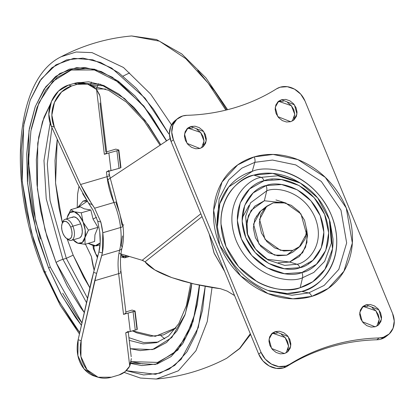 <?xml version="1.0" encoding="UTF-8"?>
<svg xmlns="http://www.w3.org/2000/svg" width="415" height="415" viewBox="0 0 415 415"><rect width="100%" height="100%" fill="white"/><g stroke="black" fill="none" stroke-linecap="round" stroke-linejoin="round"><path stroke-width="0.62" d="M88.151 243.398L94.558 246.137L100.191 242.9L96.337 245.888L88.151 243.398M94.947 234.823L97.971 227.327L88.447 230.133L84.956 237.717L85.225 230.247L83.047 221.968L79.037 215.24L74.254 211.769L69.933 212.511L67.297 217.263L70.794 209.648L74.218 211.759L81.304 212.807L90.828 209.995L93.064 219.058L90.828 209.995L81.304 212.807L83.078 222.046L88.447 230.133L97.971 227.327L93.064 219.058L96.493 217.284L93.064 219.058L97.971 227.327L94.947 234.823L94.604 241.489L85.08 244.3L94.604 241.489M79.457 237.971A10.987 5.587 -106.4 0 0 80.749 223.841L72.864 226.165A10.987 5.587 73.6 0 1 71.577 240.295A10.987 5.587 73.6 0 1 66.903 238.661M70.726 227.155A9.27 4.715 73.6 0 1 71.629 236.592A9.27 4.715 73.6 0 1 66.991 238.713A9.27 4.715 73.6 0 1 62.919 233.349L64.548 236.343L66.525 238.412L68.542 239.237L70.301 238.692L71.53 236.866L72.044 234.034L71.759 230.626L70.726 227.155L69.097 224.162L67.121 222.098L65.103 221.268L63.345 221.812L62.115 223.638L61.602 226.471L61.887 229.884L62.919 233.349A9.27 4.715 73.6 0 1 62.234 223.343A9.27 4.715 73.6 0 1 70.726 227.155L72.864 226.165L70.726 227.155M68.439 239.865A10.987 5.587 -106.4 0 0 73.937 237.344A10.987 5.587 -106.4 0 0 72.864 226.165A10.987 5.587 -106.4 0 0 62.805 221.646M96.337 245.888L99.429 244.975M77.6 207.64L83.125 201.104L87.269 201.254L77.6 207.64M86.17 200.201L84.779 200.85M84.956 237.717L85.08 244.3L77.984 243.247L82.31 242.516L88.447 230.133L83.078 222.046A16.481 8.383 73.6 0 1 84.956 237.717M67.297 217.263L67.017 218.741A16.481 8.383 73.6 0 1 67.214 217.642A16.481 8.383 73.6 0 1 67.297 217.263A16.481 8.383 73.6 0 1 74.218 211.759L70.794 209.648L80.323 206.836L70.794 209.648L67.427 216.76M90.828 209.995L84.25 208.818L80.323 206.836L84.25 208.818L90.828 209.995M62.328 223.146A10.987 5.587 73.6 0 1 64.906 219.374A10.987 5.587 73.6 0 1 72.864 226.165L80.749 223.841A10.987 5.587 -106.4 0 0 72.786 217.05M73.206 239.777L77.984 243.247A16.481 8.383 73.6 0 1 73.989 240.627A16.481 8.383 73.6 0 1 73.237 239.813M71.997 217.507L74.083 216.863L76.479 217.844L78.819 220.292L80.749 223.841L81.973 227.949L82.31 231.99L81.703 235.347L80.245 237.515L79.13 238.075M74.254 211.769A16.481 8.383 73.6 0 1 83.047 221.968L81.304 212.807L74.254 211.769M74.954 241.592L77.984 243.247M85.08 244.3L84.94 237.79A16.481 8.383 73.6 0 1 78.036 243.263L85.08 244.3M256.672 215.987L256.283 216.106L256.672 215.987M145.068 261.798C146.791 264.319 150.048 267.037 154.847 269.947L145.068 261.798L202.032 216.62L145.068 261.798L142.189 260.283L118.944 253.363L142.189 260.283L200.85 213.756L142.189 260.283L143.414 260.708M170.093 138.574L107.485 180.006L170.093 138.574M234.205 295.335L227.187 291.097L220.412 288.69C213.543 287.88 204.823 286.319 194.246 284.01L182.398 280.981L171.732 277.578C164.293 274.839 158.665 272.297 154.847 269.947L171.732 277.578L194.246 284.01L220.412 288.69L227.187 291.097L234.579 295.584M224.608 271.4L213.984 252.828L209.191 233.998L214.249 253.482L224.608 271.4M77.512 183.596L51.284 126.17L54.318 127.083L80.546 184.509L92.083 204.496L88.748 203.49L92.083 204.496L94.62 208.211L85.739 194.547L80.546 184.509L107.023 176.697A5.494 1.494 -6.8 0 0 109.446 175.146A5.494 1.494 173.2 0 1 107.023 176.697L106.448 171.898L107.023 176.697A50.262 25.564 -106.4 0 0 113.907 202.52L94.62 208.211L100.845 222.103L97.722 221.164L99.75 231.835L97.722 221.164L92.893 209.959L88.748 203.49L77.512 183.596L51.284 126.17L48.814 114.161L51.429 101.514L58.536 91.046L68.568 85.075L71.603 85.988L61.57 91.959L54.458 102.427L51.849 115.074L54.318 127.083L80.546 184.509L107.023 176.697L113.907 202.52A5.494 1.022 -22.9 0 1 116.688 202.287A5.494 1.022 157.1 0 0 113.907 202.52A48.617 24.729 73.6 0 1 120.568 227.503A5.494 1.494 -6.8 0 0 122.99 225.947A5.494 1.494 173.2 0 1 120.568 227.503A48.617 24.729 -106.4 0 0 113.907 202.52L94.62 208.211L100.845 222.103A48.617 24.729 73.6 0 1 102.785 232.748L120.568 227.503L102.785 232.748A48.617 24.729 73.6 0 1 102.386 252.958L101.779 255.458L119.624 250.193L101.779 255.458L96.664 273.34L102.386 252.958L98.91 251.962L102.386 252.958L102.785 232.748L100.845 222.103L97.722 221.164L92.893 209.959L82.606 193.556M99.75 231.835C100.632 239.377 100.357 246.074 98.926 251.915L100.207 242.516L99.75 231.835M91.466 256.672A49.437 25.144 73.6 0 0 94.189 270.414L91.466 256.672L85.459 244.191M77.206 207.754L77.579 194.189L78.928 186.584M99.958 102.982L105.841 152.061M116.164 203.091L119.899 214.026L122.072 225.252A5.494 1.494 173.2 0 1 122.99 225.952L116.693 202.297A5.494 1.022 -22.9 0 1 116.164 203.091M122.529 235.959L121.232 245.374A5.494 3.585 -165.9 0 1 122.02 248.066A5.494 3.585 -165.9 0 1 119.624 250.193C117.943 257.01 117.616 264.832 118.649 273.651L94.708 280.711L81.174 340.694L80.904 356.516L87.036 369.755L98.101 377.251L111.453 377.204L119.048 374.963L125.029 371.716L129.729 366.103L125.735 332.778L130.269 331.44L128.069 313.066L123.53 314.404L118.649 273.651L94.708 280.711L96.664 273.34L81.174 340.694L78.139 339.781L91.674 279.803L98.91 251.962L93.603 272.422L96.664 273.34L93.603 272.422L78.139 339.781A32.961 26.928 106.7 0 0 94.345 376.104M97.831 256.346A6.754 3.434 73.6 0 1 94.169 249.171A4.918 1.338 173.2 0 1 93.344 248.544A4.918 1.338 -6.8 0 0 94.169 249.171L93.8 246.09L94.169 249.171L95.808 254.068L97.826 256.356M131.264 361.341L129.729 366.103A19.225 15.708 -73.3 0 1 119.048 374.963L111.453 377.204A32.961 26.928 -73.3 0 1 97.375 377.012A32.961 26.928 -73.3 0 1 81.174 340.694L78.139 339.781L77.87 355.603L84.001 368.842L95.066 376.338M85.594 83.503A27.468 22.441 106.7 0 0 74.129 83.431L77.164 84.344A27.468 22.441 -73.3 0 1 88.592 84.401A27.468 22.441 -73.3 0 1 96.571 89.49L104.341 154.313L108.875 152.974L110.987 170.56L119.022 168.355L116.916 150.769L108.875 152.974L116.916 150.769A5.494 1.494 173.2 0 0 118.514 150.194L120.62 167.779L118.514 150.194L116.916 150.769L119.022 168.355A5.494 1.494 -6.8 0 0 120.62 167.779L120.962 167.613L118.856 150.028L115.821 149.115L106.65 151.838L115.821 149.115L118.856 150.028L120.962 167.613L120.62 167.779A5.494 1.494 173.2 0 1 119.022 168.355L106.448 171.898L110.987 170.56L108.875 152.974L104.341 154.313L96.571 89.49L87.643 84.121L77.164 84.344L71.603 85.988L77.164 84.344L74.129 83.431L68.568 85.075L74.129 83.431L81.76 82.689L86.694 83.897M128.157 331.227A5.494 1.494 173.2 0 1 125.735 332.778L135.274 330.117L130.269 331.44L128.069 313.066L133.075 311.743L135.274 330.117A5.494 1.494 -6.8 0 0 137.007 329.505A5.494 1.494 173.2 0 1 135.274 330.117L133.075 311.743A5.494 1.494 173.2 0 0 134.802 311.136L137.007 329.505L137.303 329.365L137.007 329.505L134.802 311.136L135.098 310.991L137.303 329.365L135.098 310.991L132.063 310.078L125.844 311.94L132.063 310.078L135.098 310.991L123.53 314.404L118.649 273.651A5.494 1.494 -6.8 0 0 121.066 272.1A5.494 1.494 173.2 0 1 118.649 273.651A50.262 25.564 -106.4 0 1 119.624 250.193A48.617 24.729 -106.4 0 0 120.568 227.503A48.617 24.729 73.6 0 1 119.624 250.193A5.494 3.585 14.1 0 0 122.02 248.066M54.318 127.083A27.468 22.441 -73.3 0 1 71.603 85.988L68.568 85.075A27.468 22.441 106.7 0 0 51.284 126.17L54.318 127.083M131.213 356.703L128.256 332.031M106.759 152.746L100.108 97.276L99.87 95.824L96.571 89.49L99.584 94.713M99.87 95.824L99.989 96.451M106.764 152.762A5.494 1.494 -6.8 0 1 104.341 154.313L106.66 153.099L106.748 152.637M108.87 170.347A5.494 1.494 173.2 0 1 106.448 171.898L108.766 170.684M125.953 312.853A5.494 1.494 -6.8 0 1 123.53 314.404L125.849 313.19L125.937 312.728M131.373 358.607L129.729 366.103L125.735 332.778L128.053 331.564M108.528 174.445A5.494 1.494 173.2 0 1 109.446 175.146M120.148 271.4A5.494 1.494 173.2 0 1 121.066 272.1M273.205 202.873L285.515 202.94L300.968 213.912L306.462 233.837L299.215 247.075L292.793 250.39L286.781 255.158L292.793 250.39L283.803 251.013L274.689 247.926L266.84 241.597L261.455 232.986L259.344 223.41L260.838 214.327L265.709 207.111L273.205 202.873L282.2 202.245L291.309 205.337L299.158 211.666L304.548 220.272L306.654 229.848L305.16 238.936L300.294 246.147L292.793 250.39L280.483 250.323L265.029 239.351L259.541 219.421L266.788 206.188L273.205 202.873M271.099 179.363L271.452 179.036L272.577 179.233M243.195 188.41L244.196 187.367M308.21 263.281L308.786 263.556M260.983 210.789L259.697 211.883L254.826 219.094L253.332 228.183L255.443 237.759L260.828 246.365L268.676 252.694L277.791 255.785L286.781 255.158L274.471 255.095L259.017 244.124L253.529 224.193L260.77 210.955L264.023 208.89M283.414 101.244L279.248 101.535L281.562 99.704L294.422 104.813L296.964 114.042L293.607 120.174L290.635 121.709L294.105 119.748L296.362 116.408L297.052 112.195L296.077 107.76L293.581 103.776L289.945 100.845L285.728 99.413L281.562 99.704L278.086 101.665L275.835 105.005L275.14 109.212L276.12 113.648L278.615 117.637L282.247 120.568L286.469 122L290.635 121.709L277.775 116.599L275.233 107.366L278.589 101.239L281.562 99.704L279.248 101.535L277.511 102.256M192.69 128.012L188.524 128.302L190.838 126.471L203.692 131.581L206.239 140.815L202.883 146.941L199.911 148.477L203.381 146.516L205.638 143.175L206.328 138.963L205.352 134.527L202.857 130.543L199.221 127.613L195.003 126.181L190.838 126.471L187.362 128.432L185.111 131.773L184.416 135.985L185.391 140.42L187.886 144.404L191.523 147.335L195.745 148.767L199.911 148.477L187.051 143.367L184.509 134.133L187.865 128.007L190.838 126.471L188.524 128.302L186.786 129.024M367.944 306.327L363.779 306.618L366.092 304.786L378.947 309.896L381.494 319.13L378.138 325.256L375.16 326.792L378.636 324.831L380.892 321.49L381.582 317.278L380.607 312.843L378.112 308.859L374.475 305.928L370.258 304.496L366.092 304.786L362.617 306.747L360.365 310.088L359.67 314.3L360.645 318.736L363.141 322.72L366.777 325.651L371 327.082L375.16 326.792L362.305 321.682L359.758 312.448L363.115 306.322L366.092 304.786L363.779 306.618L362.041 307.339M277.22 333.1L273.054 333.385L275.368 331.554L288.223 336.664L290.77 345.897L287.413 352.024L284.436 353.559L287.911 351.598L290.168 348.258L290.858 344.045L289.883 339.61L287.388 335.626L283.751 332.695L279.528 331.263L275.368 331.554L271.892 333.515L269.636 336.856L268.946 341.068L269.921 345.503L272.416 349.487L276.053 352.418L280.275 353.85L284.436 353.559L271.581 348.45L269.034 339.216L272.39 333.089L275.368 331.554L273.054 333.385L271.317 334.106M266.938 259.225L289.613 262.036L296.969 264.251L284.716 265.398L268.292 260.044L255.619 249.182L247.117 233.344L245.639 216.163L250.551 202.821L266.715 190.848L264.36 200.761L251.142 210.343L246.904 220.977L247.61 234.849M286.127 203.111L264.36 200.761L266.715 190.848C275.845 186.501 303.479 190.698 315.13 217.73C325.868 245.026 307.313 262.851 296.969 264.251A5.494 2.796 73.6 0 1 299.915 267.665C311.478 266.103 332.223 246.173 320.214 215.65C307.188 185.432 276.291 180.738 266.088 185.598A5.494 2.796 73.6 0 1 266.715 190.848A5.494 2.796 -106.4 0 0 266.088 185.598L281.614 184.519L297.353 189.852L310.908 200.782L320.214 215.65L323.85 232.193L321.272 247.885L312.869 260.34L299.915 267.665L284.384 268.744L268.645 263.411L255.09 252.476L245.789 237.608L242.147 221.071L244.726 205.378L253.134 192.923L266.088 185.598C254.52 187.16 233.775 207.09 245.789 237.608C258.815 267.831 289.706 272.525 299.915 267.665A5.494 2.796 -106.4 0 0 296.969 264.251L284.716 265.398L268.292 260.044L255.619 249.182L247.117 233.344L245.639 216.163L250.551 202.821L266.715 190.848C275.845 186.501 303.479 190.698 315.13 217.73C325.868 245.026 307.313 262.851 296.969 264.251L289.613 262.036L302.634 252.735L306.955 242.453L306.607 228.919M298.006 181.723L296.673 180.961C289.712 177.096 282.516 174.658 275.088 173.646C267.659 172.64 260.563 173.133 253.793 175.125C237.935 177.272 209.482 204.6 225.957 246.458C243.818 287.901 286.184 294.339 300.18 287.673L302.54 277.754A5.494 2.796 -106.4 0 0 301.907 272.51C290.5 277.941 255.956 272.697 241.395 238.905C227.97 204.782 251.163 182.501 264.09 180.753C275.503 175.322 310.041 180.567 324.603 214.358C338.033 248.481 314.84 270.762 301.907 272.51A5.494 2.796 73.6 0 1 302.54 277.754L313.802 272.442L324.649 261.377L331.377 243.123L329.349 219.623L317.714 197.95L300.377 183.098L277.915 175.768L261.149 177.34A5.494 2.796 73.6 0 1 264.09 180.753A5.494 2.796 -106.4 0 0 261.149 177.34L277.915 175.768L300.377 183.098L317.714 197.95L329.349 219.623L331.377 243.123L324.649 261.377L313.802 272.442L302.54 277.754L300.18 287.673L312.806 281.718L324.961 269.314L332.503 248.855L330.231 222.513L329.349 219.623C324.24 203.838 314.586 191.663 300.377 183.098L297.763 181.578L272.582 173.366L253.793 175.125L261.149 177.34L253.793 175.125C247.029 177.122 241.105 180.473 236.031 185.173C230.953 189.873 227.114 195.569 224.499 202.255C221.89 208.942 220.713 216.116 220.962 223.778L225.957 246.458L238.713 266.845L257.3 281.837C264.262 285.702 271.457 288.14 278.885 289.151C286.314 290.163 293.415 289.67 300.18 287.673C306.95 285.676 312.869 282.33 317.947 277.625C323.02 272.925 326.864 267.234 329.474 260.542C332.083 253.856 333.266 246.681 333.012 239.024L329.982 221.703M217.216 225.06L219.141 198.821L228.821 179.814L241.769 168.2L254.826 162.327L272.484 160.05L295.745 164.905L321.329 181.48L340.964 210.156L346.66 242.941L338.806 269.387L324.162 285.427L308.656 292.928A5.494 2.796 73.6 0 1 311.748 296.383L328.312 288.368L343.952 271.234L352.345 242.988L346.255 207.967L325.282 177.34L297.954 159.635L273.112 154.442L254.25 156.88A5.494 2.796 73.6 0 1 254.826 162.327L252.247 171.374L228.769 186.921L219.805 203.724L217.424 226.611M268.09 290.49L287.102 293.535L301.726 291.423L308.656 292.928L291.921 295.226L269.646 291.076M386.189 336.409L380.996 339.128A20.6 17.373 -128.4 0 1 376.83 339.781A233.463 196.902 51.6 0 0 329.619 347.179A233.463 196.902 51.6 0 0 287.206 366.222A20.6 17.373 -128.4 0 1 283.466 367.903L276.364 368.396L269.174 365.957L262.975 360.962L258.721 354.166A20.6 17.373 51.6 0 0 283.466 367.903L285.779 366.072A20.6 17.373 -128.4 0 1 261.035 352.33L258.721 354.166L171.099 141.577L173.413 139.746L261.035 352.33L258.721 354.166L171.099 141.577L173.413 139.746A20.6 17.373 -128.4 0 1 177.579 118.623A20.6 17.373 -128.4 0 1 182.693 115.967A20.6 17.373 -128.4 0 1 186.859 115.318C203.189 114.851 218.923 112.387 234.07 107.916C218.923 112.377 203.184 114.841 186.859 115.318L182.693 115.967L176.769 119.318L172.931 125.014L171.748 132.183L173.413 139.746L261.035 352.33L265.289 359.125L271.483 364.126L278.678 366.564L285.779 366.072L283.466 367.903A20.6 17.373 51.6 0 0 287.206 366.222L289.52 364.391C302.556 356.215 316.692 349.866 331.933 345.347C347.184 340.871 362.923 338.401 379.139 337.945L376.83 339.781A20.6 17.373 51.6 0 0 380.996 339.128L383.304 337.296A20.6 17.373 -128.4 0 1 379.139 337.945L376.83 339.781C360.609 340.238 344.875 342.702 329.619 347.179C314.378 351.702 300.242 358.046 287.206 366.222L289.52 364.391A20.6 17.373 -128.4 0 1 285.779 366.072L289.52 364.391C302.649 356.163 316.785 349.814 331.933 345.347C347.075 340.876 362.814 338.412 379.139 337.945L383.304 337.296L380.996 339.128A20.6 17.373 51.6 0 0 386.282 336.337M276.478 88.872C263.349 97.094 249.208 103.439 234.07 107.916C249.213 103.449 263.349 97.1 276.478 88.872A20.6 17.373 -128.4 0 1 280.224 87.192A20.6 17.373 -128.4 0 1 304.963 100.933L392.585 313.517L304.963 100.933L300.709 94.138L294.515 89.137L287.32 86.699L280.224 87.192L276.478 88.872M274.963 169.797C282.885 170.876 290.562 173.475 297.986 177.599C305.409 181.723 312.018 187.051 317.812 193.592C323.607 200.129 328.14 207.381 331.424 215.338C334.703 223.301 336.477 231.363 336.747 239.533C337.016 247.703 335.756 255.355 332.975 262.488C330.19 269.62 326.091 275.695 320.676 280.711C315.26 285.722 308.947 289.296 301.726 291.423C294.51 293.555 286.936 294.079 279.015 293M217.227 223.27C216.962 215.1 218.217 207.448 221.003 200.315C223.789 193.177 227.887 187.103 233.297 182.092C238.713 177.075 245.026 173.506 252.247 171.374L254.826 162.327L272.484 160.05L295.745 164.905L321.329 181.48L340.964 210.156L346.66 242.941L338.806 269.387L324.162 285.427L308.656 292.928L301.726 291.423C318.642 289.141 348.994 259.987 331.424 215.338C312.37 171.13 267.177 164.267 252.247 171.374M392.585 313.517A20.6 17.373 -128.4 0 1 388.59 334.5A20.6 17.373 -128.4 0 1 383.304 337.296L389.229 333.945L393.072 328.249L394.25 321.08L392.585 313.517M175.27 120.454A20.6 17.373 51.6 0 0 171.099 141.577L169.439 134.019L170.617 126.845L174.461 121.149L175.478 120.288M294.048 118.239L294.743 114.032L293.763 109.596L291.268 105.607L287.637 102.676M203.324 145.006L204.014 140.799L203.039 136.364L200.544 132.375L196.912 129.444M378.579 323.321L379.269 319.114L378.293 314.679L375.798 310.69L372.162 307.759M287.854 350.089L288.544 345.882L287.569 341.446L285.074 337.457L281.437 334.526M254.25 156.88C245.862 159.355 238.521 163.505 232.234 169.33C225.942 175.156 221.179 182.216 217.942 190.506C214.705 198.795 213.243 207.687 213.559 217.18C213.87 226.673 215.93 236.047 219.743 245.296C223.555 254.545 228.831 262.97 235.559 270.564C242.293 278.164 249.975 284.358 258.602 289.151C267.229 293.939 276.146 296.964 285.354 298.214C294.562 299.469 303.36 298.857 311.748 296.383C320.136 293.908 327.476 289.758 333.769 283.933C340.056 278.102 344.824 271.047 348.055 262.757C351.292 254.468 352.755 245.571 352.444 236.083C352.133 226.59 350.068 217.216 346.255 207.967C342.442 198.718 337.172 190.293 330.439 182.699C323.705 175.099 316.028 168.905 307.401 164.112C298.774 159.324 289.857 156.299 280.644 155.049C271.436 153.794 262.638 154.406 254.25 156.88L237.691 164.895L222.046 182.029L213.658 210.275L219.743 245.296L240.716 275.923L268.043 293.628L292.886 298.816L311.748 296.383A5.494 2.796 -106.4 0 0 308.656 292.928L291.921 295.226L270.025 291.211C242.739 281.915 220.002 253.249 217.159 224.562L219.141 198.821L228.821 179.814L241.769 168.2L254.826 162.327A5.494 2.796 -106.4 0 0 254.25 156.88M228.717 193.94L228.525 194.225M302.54 277.754C290.049 283.704 252.247 277.962 236.311 240.98C221.615 203.635 246.998 179.254 261.149 177.34C246.998 179.254 221.615 203.635 236.311 240.98C252.247 277.962 290.049 283.704 302.54 277.754M301.907 272.51L316.391 264.319L325.791 250.39L328.675 232.846L324.603 214.358L314.202 197.732L299.049 185.51L281.453 179.55L264.09 180.753L249.607 188.944L240.212 202.873L237.328 220.417L241.395 238.905L251.796 255.526L266.954 267.753L284.55 273.713L301.907 272.51M275.954 199.957L286.132 203.117M306.607 228.888L307.489 235.549L305.565 247.267L299.288 256.569L289.613 262.036L278.019 262.84M246.484 227.249L248.414 215.53L254.691 206.234L264.36 200.761M299.007 247.241L292.995 252.009L286.781 255.158L293.363 251.718M242.153 218.036L249.016 205.446M286.179 352.843L288.55 346.089L285.147 337.54L273.054 333.385M376.903 326.076L379.274 319.322L375.871 310.773L363.779 306.618M201.649 147.761L204.019 141.007L200.616 132.458L188.524 128.302M292.373 120.993L294.749 114.239L291.34 105.69L279.248 101.535M183.679 342.183L183.342 342.027M250.307 333.743L239.657 348.372L226.689 358.27L239.657 348.372L250.307 333.743M160.849 335.59L164.791 338.894M212.044 287.465L207.251 321.578L195.947 350.737L178.393 370.782L156.284 379.04L178.393 370.782L195.947 350.737L207.251 321.578L212.044 287.465M205.233 286.288L198.277 327.56L181.163 359.291L169.18 369.163L155.573 374.304L126.191 370.668L143.668 374.952L160.071 373.184L174.679 365.397L186.921 351.889L196.342 333.178L202.572 309.984L205.233 286.288M79.753 332.623L59.029 301.357L44.498 271.12A5.494 0.949 157.6 0 0 43.959 271.877A5.494 0.949 -22.4 0 1 44.498 271.12L33.854 241.027L26.259 209.995L22.011 179.218L21.274 149.872L24.07 123.084L30.3 99.891L39.716 81.179L51.963 67.671L66.571 59.885L82.969 58.116L100.539 62.437L118.597 72.677L136.452 88.447L153.42 109.14L168.848 133.957L145.136 98.277L111.728 68.112L92.737 59.796L73.657 58.349L55.968 64.813L41.132 79.156L30.207 100.145L23.624 125.688L22.187 181.231L31.182 231.549L44.498 271.12L57.794 299.111L73.222 323.928L79.753 332.623M199.356 285.131L194.925 313.761L186.076 336.97L173.377 353.456L157.591 362.404L131.223 361.641L142.755 363.919M81.947 322.906L50.282 267.094L48.571 267.888L62.115 296.118L81.402 325.329L75.592 317.579L61.078 294.225L48.571 267.888L50.282 267.094L35.659 221.335L28.485 162.052L30.923 130.855L38.948 102.707L52.762 81.423L71.318 69.995L94.454 69.985L119.541 82.642L144.306 107.013L166.467 140.976M129.356 363.006L155.397 364.458L177.833 350.073L193.017 321.724L199.62 285.183L197.291 304.454L191.429 326.278L182.569 343.879L171.047 356.589L157.306 363.919L141.873 365.584L130.829 363.473M156.688 342.629L143.159 343.9L129.252 340.367L143.159 343.9L156.688 342.629L168.63 336.041L178.756 323.653L186.345 305.736L190.739 283.186M86.517 302.654L62.914 259.339A5.494 0.949 157.6 0 0 56.067 262.513L84.287 312.537L80.432 307.318L67.344 286.262L56.067 262.513A5.494 0.949 -22.4 0 1 62.914 259.339L46.236 198.785L43.985 160.517L50.142 123.219L43.985 160.517L46.236 198.785L62.914 259.339L66.317 258.332L62.914 259.339L86.517 302.654M130.253 348.709L152.471 349.575L171.763 337.592L185.277 314.114L191.839 283.45L190.179 295.485L184.893 315.167L176.904 331.04L166.514 342.5L154.121 349.108L140.203 350.608L130.253 348.709M104.663 85.9L90.097 84.956M51.932 127.592L47.279 164.06L50.065 200.601L66.317 258.332L50.065 200.601L47.279 164.06L51.932 127.592M96.015 88.924L105.581 89.007L96.015 88.929M57.254 139.238L55.558 182.927L62.395 222.86L58.914 207.412L55.594 183.363L55.019 160.439L57.254 139.238M67.116 238.869L73.165 255.163L66.317 258.332L73.165 255.163L67.131 238.905M176.048 327.84L174.865 328.815L163.453 334.9L150.64 336.28L136.914 332.908L132.458 330.859L155.272 336.342L176.048 327.834M89.863 287.834L83.55 277.033L73.165 255.163L89.863 287.834M158.323 342.095L143.746 342.546L128.93 337.675L143.746 342.546L158.323 342.095M87.518 298.209L66.317 258.332L87.518 298.209M75.551 83.067L88.706 81.791L103.61 85.454L118.934 94.143L134.081 107.527L148.477 125.081L160.792 144.726L145.043 120.417L124.573 98.557L100.394 84.25L75.551 83.062M50.708 103.371L42.486 121.652L37.739 143.185L37.392 188.955L45.064 230.06L56.067 262.513L47.03 236.981L40.587 210.654L36.982 184.535L36.354 159.64L38.73 136.914L44.016 117.238L50.708 103.371M40.354 239.04L33.273 210.104L29.315 181.402L28.625 154.038M31.234 129.065L37.039 107.438L45.821 89.988L57.244 77.392L70.861 70.13L86.154 68.48M81.947 322.912L77.06 316.339L62.681 293.198M166.643 140.856L143.844 105.996L112.47 77.289L94.573 69.238L76.547 67.64L59.796 73.517L45.702 86.865L35.301 106.546L29.003 130.59L27.546 182.999L36.006 230.532L48.571 267.888L38.553 239.579L31.41 210.384L27.411 181.422L26.716 153.815L29.351 128.614L35.208 106.79L44.068 89.189L55.594 76.479L69.336 69.149L84.764 67.484L101.296 71.551L118.285 81.184L135.083 96.021L151.05 115.489L166.643 140.856M45.992 271.815A5.494 0.949 -22.4 0 1 43.959 271.877L60.222 305.279L79.441 334.008M171.535 124.884L150.614 94.055L123.478 67.489L92.047 52.622L76.147 51.994L61.187 56.731L76.147 51.994L92.047 52.622L123.478 67.489L150.614 94.055L171.535 124.884M225.859 110.125L208.216 83.182L185.785 58.645L159.401 41.147L131.597 35.96L159.401 41.147L185.785 58.645L208.216 83.182L225.859 110.125M96.871 69.928L96.607 70.425M91.44 82.087L90.434 84.914M226.735 109.913L214.659 91.072L197.69 70.379M96.389 88.883L98.505 83.643M120.775 255.365A41.199 20.957 -106.4 0 0 121.813 255.599L121.642 254.167L121.813 255.599A41.199 20.957 73.6 0 1 120.775 255.365M124.459 257.767L125.216 257.694L125.745 256.595L125.595 255.344L125.745 256.595L127.784 255.993L125.745 256.595A1.375 0.7 73.6 0 1 125.382 257.684A1.375 0.7 73.6 0 1 125.216 257.694L129.439 256.486M120.646 256.812L124.334 257.757L123.214 257.326L121.813 255.599L124.35 257.757L125.372 257.684M125.745 256.595L121.813 255.599L123.587 256.569L125.745 256.595M71.349 240.373L79.234 238.044M66.27 238.215L67.583 239.268M122.897 225.163L123.831 224.889M83.125 201.104L86.299 200.165M62.037 223.867L62.566 222.269M65.134 219.296L73.014 216.972M74.991 241.634L74.01 240.643M95.149 376.364L98.184 377.276M88.224 84.287L85.189 83.374M93.038 245.965L93.349 248.559L97.473 257.808M108.969 171.151L109.446 175.13L116.693 202.297M122.99 225.936C123.961 234.081 123.639 241.457 122.026 248.056C120.329 254.852 120.008 262.861 121.066 272.084L125.953 312.837M266.627 206.317L260.77 210.955M386.064 336.508L388.378 334.677M177.625 118.586L175.312 120.423M268.292 260.044C257.923 253.773 250.862 244.871 247.117 233.344M124.137 372.411L140.384 378.039L156.284 379.04C181.127 376.768 204.595 369.848 226.689 358.27L239.813 348.486L250.587 334.423M91.974 85.874L108.59 90.304L126.388 102.116L143.969 120.796L160.06 145.214M43.959 271.872C7.351 185.775 13.425 79.747 61.187 56.731C83.285 45.152 106.754 38.232 131.597 35.96L156.543 39.55L181.765 53.934L205.902 77.838L227.633 109.685M123.089 76.106L129.558 72.905"/></g></svg>
